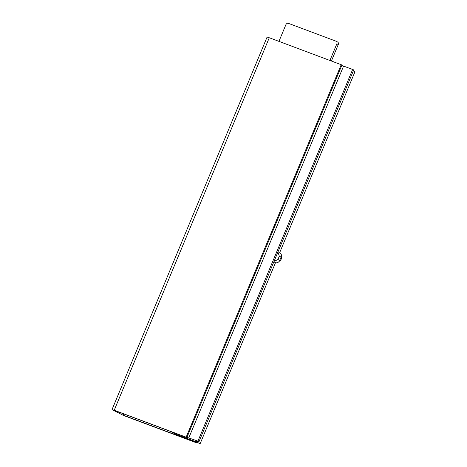 <?xml version="1.0" encoding="UTF-8"?>
<svg xmlns="http://www.w3.org/2000/svg" width="467" height="467" viewBox="0 0 467 467"><rect width="100%" height="100%" fill="white"/><g stroke="black" fill="none" stroke-linecap="round" stroke-linejoin="round"><path stroke-width="0.7" d="M123.86 413.949L123.341 415.198L124.753 415.934L196.677 442.885L195.259 442.156L195.416 441.788M196.677 442.885L196.87 442.418M123.341 415.198L195.259 442.156M329.918 60.471L336.853 43.816A2.166 1.81 -62.6 0 0 336.152 41.254A2.166 1.81 -62.6 0 0 335.983 41.178L288.413 23.35A2.166 1.81 -62.6 0 0 285.886 24.71L278.951 41.37M331.407 61.025L338.266 44.546A2.166 1.81 -62.6 0 0 337.565 41.983L336.152 41.254M341.202 64.697L269.278 37.745L114.222 410.242L186.146 437.194L341.202 64.697L341.908 65.065L186.853 437.561L186.146 437.194M114.222 410.242L112.027 409.577L112.734 410.032L123.055 415.216L113.866 410.458L114.929 410.604L186.853 437.561M112.027 409.577L267.083 37.08L269.278 37.745M123.621 413.861L123.055 415.216M281.297 256.447A3.613 3.018 117.4 0 1 279.184 261.333M170.799 431.543L175.218 434.006L195.62 441.654L198.96 441.747L197.932 441.128L186.952 437.322M279.651 252.694L354.973 71.737L353.379 70.78M343.543 66.156L341.733 65.479M198.96 441.747L353.723 69.951L352.638 69.472L343.578 66.075L188.866 437.731M352.638 69.472L197.932 441.128M273.849 261.841L275.489 262.693L200.162 443.65L195.62 441.654M274.041 261.374L277.941 259.494L279.71 260.405L281.087 257.101L279.319 256.185L277.929 252.034M279.71 260.405A3.613 3.018 117.4 0 1 275.746 262.758L273.872 261.789M191.978 440.288L200.162 443.65M279.914 252.828L279.885 252.81A3.613 3.018 117.4 0 1 279.914 252.828A3.613 3.018 117.4 0 1 281.087 257.101M277.941 259.494L279.319 256.185M338.266 44.546L336.853 43.816"/></g></svg>
